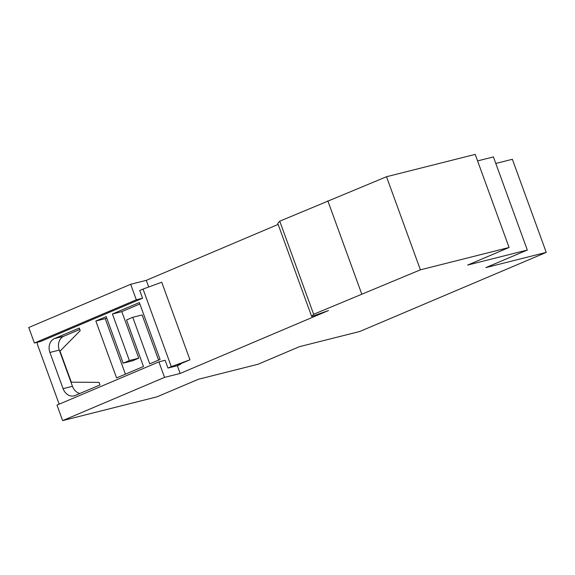 <?xml version="1.0" encoding="UTF-8"?>
<svg xmlns="http://www.w3.org/2000/svg" width="575" height="575" viewBox="0 0 575 575"><rect width="100%" height="100%" fill="white"/><g stroke="black" fill="none" stroke-linecap="round" stroke-linejoin="round"><path stroke-width="0.86" d="M311.664 316.494L277.775 223.388L279.759 221.181L313.641 314.281L311.664 316.494L328.476 310.543L180.162 373.455L177.337 365.693L180.658 364.291L177.531 365.075L189.958 359.806L171.285 366.649L143.046 289.067L161.719 282.217L189.958 359.806M136.311 299.805L130.662 284.287L28.75 327.513L34.399 343.031L40.645 341.457L142.557 298.231L136.311 299.805L34.399 343.031M477.581 160.921L493.422 156.925L527.311 250.032L485.882 267.605L546.25 252.389L512.361 159.289L495.801 163.458M420.397 269.833L509.091 247.487L475.202 154.388L386.508 176.733L420.397 269.833L313.641 314.281M279.759 221.181L386.508 176.733M278.149 224.415L146.28 280.348L130.662 284.287M62.639 420.613L164.551 377.387L158.901 361.869L56.99 405.095L62.639 420.613L156.953 396.851L198.382 379.277L258.031 364.248L299.453 346.675L359.821 331.466L546.25 252.389M158.901 361.869L165.147 360.295L167.972 368.058L177.337 365.693M148.695 286.997L146.28 280.348M164.551 377.387L180.162 373.455M509.091 247.487L467.662 265.061L527.311 250.032M327.815 200.797L361.697 293.897M143.046 289.067L139.732 290.468L142.557 298.231M167.972 368.058L171.285 366.649M37.109 342.348A11.04 8.963 -104.1 0 0 37.857 345.625L58.564 402.522A11.04 8.963 -104.1 0 0 59.275 404.132M116.567 377.919L95.853 321.022L106.21 316.631L123.158 363.177L129.368 360.547L112.427 313.993L139.358 302.572L160.066 359.468L149.708 363.86L132.76 317.307L126.55 319.944L143.491 366.498L116.567 377.919M99.051 382.361L99.993 384.948L75.138 395.492A11.04 8.963 75.9 0 1 74.067 395.852A11.04 8.963 75.9 0 1 63.085 388.657L49.91 352.453A11.04 8.963 75.9 0 1 54.431 338.596L79.285 328.052L80.227 330.639L60.023 351.152L71.314 382.181L99.051 382.361M79.796 329.446L63.796 336.231A11.04 8.963 -104.1 0 0 59.275 350.096L72.457 386.299A11.04 8.963 -104.1 0 0 79.839 393.494M180.485 363.824L180.658 364.291M125.422 374.16L105.225 318.665L106.72 318.025M123.158 363.177L132.523 360.82L138.74 358.182L121.799 311.636L139.862 303.967M158.571 360.101L142.133 314.949L132.76 317.307M95.853 321.022L105.225 318.665M129.368 360.547L138.74 358.182M112.427 313.993L121.799 311.636M72.457 386.299L63.085 388.657M49.91 352.453L59.275 350.096M63.796 336.231L54.431 338.596"/></g></svg>
